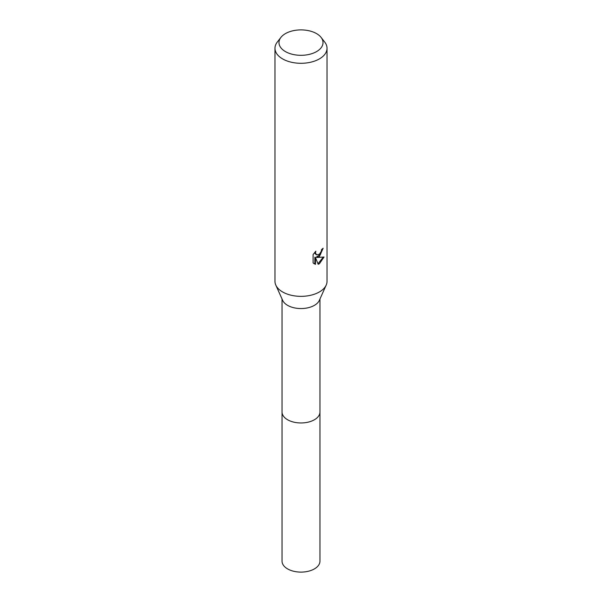 <?xml version="1.0" encoding="UTF-8"?>
<svg xmlns="http://www.w3.org/2000/svg" width="602" height="602" viewBox="0 0 602 602"><rect width="100%" height="100%" fill="white"/><g stroke="black" fill="none" stroke-linecap="round" stroke-linejoin="round"><path stroke-width="0.9" d="M321.099 37.414L324.756 42.132A26.029 15.027 180 0 1 327.029 48.273L327.029 281.322A26.029 15.027 180 0 1 326.194 285.092L319.346 300.36A18.955 10.941 180 0 1 314.402 305.357A18.955 10.941 180 0 1 296.018 308.171A18.955 10.941 180 0 1 282.654 300.36L275.806 285.092A26.029 15.027 180 0 1 274.971 281.322L274.971 48.273A26.029 15.027 180 0 1 277.244 42.132L280.901 37.414A22.018 12.71 180 0 1 285.431 33.614A22.018 12.71 180 0 1 321.099 37.414A22.018 12.71 180 0 1 316.569 51.591A22.018 12.71 180 0 1 288.516 53.074A22.018 12.71 180 0 1 280.901 37.414M319.955 411.783A18.955 10.941 180 0 1 319.955 412.016A18.955 10.941 180 0 1 314.402 419.76A18.955 10.941 180 0 1 293.746 422.13A18.955 10.941 180 0 1 282.045 412.016A18.955 10.941 180 0 1 282.045 411.783M326.194 285.092A26.029 15.027 180 0 1 319.406 291.947A26.029 15.027 180 0 1 294.16 295.823A26.029 15.027 180 0 1 275.806 285.092M315.486 264.331L313.108 262.939L313.1 254.556L315.839 251.169L315.471 252.832L316.479 254.819L319.406 254.277L321.287 251.275L321.558 249.537A26.029 15.027 0 0 0 323.146 248.22L319.406 256.527L316.908 257.468L324.042 257.016L319.406 263.759L318.18 264.27L315.478 257.543L315.478 264.338L314.854 263.977L314.854 257.182L315.478 257.543M327.029 48.273A26.029 15.027 180 0 1 319.406 58.898A26.029 15.027 180 0 1 291.037 62.149A26.029 15.027 180 0 1 274.971 48.273M322.469 248.814L320.512 254.368L316.291 257.114L316.908 257.468M317.991 263.781L323.221 257.204M313.92 263.631L314.854 263.969M316.486 254.819L315.117 253.668L314.861 252.2M282.045 412.016A18.955 10.941 180 0 0 287.598 419.76A18.955 10.941 180 0 0 308.254 422.13A18.955 10.941 180 0 0 319.955 412.016L319.955 561.169A18.955 10.941 180 0 1 308.254 571.275A18.955 10.941 180 0 1 287.598 568.905A18.955 10.941 180 0 1 282.045 561.169L282.045 299.013M319.955 412.016L319.955 299.013"/></g></svg>
